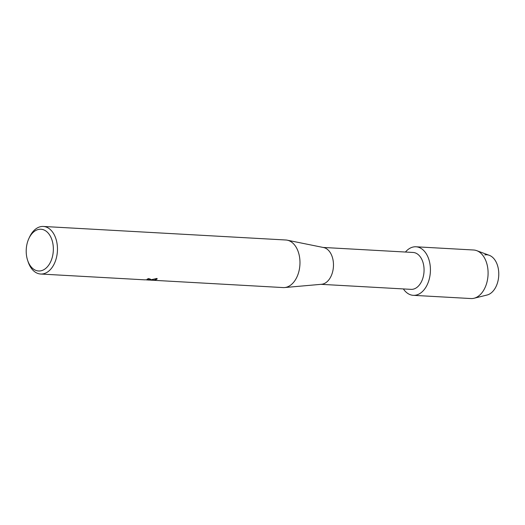 <?xml version="1.0" encoding="UTF-8"?>
<svg xmlns="http://www.w3.org/2000/svg" width="525" height="525" viewBox="0 0 525 525"><rect width="100%" height="100%" fill="white"/><g stroke="black" fill="none" stroke-linecap="round" stroke-linejoin="round"><path stroke-width="0.79" d="M323.065 247.439L413.103 252.466A18.473 11.977 93.2 0 1 424.069 270.198A18.473 11.977 93.2 0 1 412.84 289.255A18.473 11.977 93.2 0 1 411.036 289.36L321.005 284.327M415.642 295.188A24.308 15.757 93.2 0 1 403.377 288.934A24.308 15.757 93.2 0 0 413.273 295.326A24.308 15.757 93.2 0 0 415.642 295.188A24.308 15.757 93.2 0 0 430.388 268.295A24.308 15.757 93.2 0 0 413.621 246.927A24.308 15.757 93.2 0 1 415.99 246.783A24.308 15.757 93.2 0 1 430.421 270.113A24.308 15.757 93.2 0 1 415.642 295.188M405.438 252.039A24.308 15.757 93.2 0 1 413.621 246.927A24.308 15.757 93.2 0 0 405.438 252.039M28.875 238.507A20.908 13.552 93.2 0 1 38.909 229.359A20.908 13.552 93.2 0 1 53.327 247.734A20.908 13.552 93.2 0 1 40.648 270.861A20.908 13.552 93.2 0 1 27.654 260.426A20.908 13.552 93.2 0 1 28.875 238.507L29.577 237.011A23.822 15.442 93.2 0 1 41.002 226.59A23.822 15.442 93.2 0 1 43.326 226.452L285.836 239.997A23.822 15.442 93.2 0 1 287.273 240.188L323.617 247.551A18.473 11.977 93.2 0 1 333.454 265.998A18.473 11.977 93.2 0 1 322.238 284.189A18.473 11.977 93.2 0 1 321.562 284.281L284.622 287.549A23.822 15.442 93.2 0 1 283.178 287.575L146.344 279.891M287.273 240.188A23.822 15.442 93.2 0 1 299.952 263.977A23.822 15.442 93.2 0 1 285.495 287.431A23.822 15.442 93.2 0 1 284.622 287.549M43.326 226.452A23.822 15.442 93.2 0 1 57.468 249.309A23.822 15.442 93.2 0 1 42.991 273.886A23.822 15.442 93.2 0 1 40.668 274.024L144.605 279.832L147.984 279.753L148.109 279.3L147.157 279.156A23.822 15.442 -86.8 0 0 148.601 278.532L150.629 279.267L149.71 279.845L147.683 279.989L150.485 279.891L156.968 278.44L157.178 278.919L155.262 280.153L148.057 280.022M40.668 274.024A23.822 15.442 93.2 0 1 28.179 261.988L27.654 260.426M147.381 279.07L148.365 279.451M150.623 279.215L147.683 279.989M149.054 279.976L154.252 280.265M154.245 280.166L157.172 278.86M484.765 254.901A20.272 13.138 93.2 0 1 498.75 272.718A20.272 13.138 93.2 0 1 486.452 295.148M415.99 246.783L473.655 250.005A24.308 15.757 93.2 0 1 476.72 250.655L489.293 255.321A20.272 13.138 93.2 0 1 498.73 275.756A20.272 13.138 93.2 0 1 487.075 295.017L474.055 298.252A24.308 15.757 93.2 0 1 473.314 298.41A24.308 15.757 93.2 0 1 470.945 298.548L413.273 295.326M476.72 250.655A24.308 15.757 93.2 0 1 488.033 275.159A24.308 15.757 93.2 0 1 474.055 298.252M147.683 279.904L147.072 279.871"/></g></svg>
